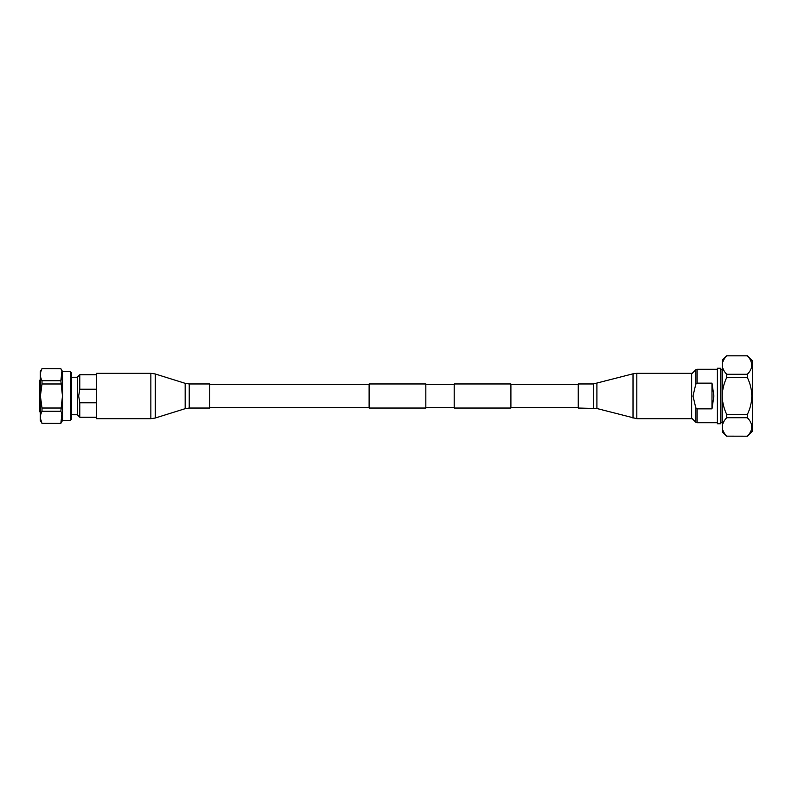 <?xml version="1.0" encoding="UTF-8"?>
<svg xmlns="http://www.w3.org/2000/svg" width="792" height="792" viewBox="0 0 792 792"><rect width="100%" height="100%" fill="white"/><g stroke="black" fill="none" stroke-linecap="round" stroke-linejoin="round"><path stroke-width="1.19" d="M510.909 383.952L510.909 408.048L454.192 408.048L454.192 383.952L510.909 383.952M425.839 383.952L425.839 408.048L369.122 408.048L369.122 383.952L425.839 383.952M61.915 413.82L60.855 423.284C62.974 419.295 62.974 415.285 60.855 411.256L62.469 396L60.855 380.744C62.974 376.754 62.974 372.745 60.855 368.716L42.006 368.646L60.855 368.716M70.409 420.334L70.409 371.666L71.528 372.775L71.528 419.225L70.409 420.334L62.598 420.334L60.855 423.354L42.006 423.284C39.877 419.295 39.877 415.285 42.006 411.256L60.855 411.256M60.855 408.028L42.006 408.028L40.392 396L42.006 383.971L60.855 383.971M61.915 371.28L60.855 380.744L42.006 380.744C39.877 376.754 39.877 372.745 42.006 368.716M40.867 371.517L40.481 373.329M40.481 418.671L42.006 423.354L60.855 423.354M96.317 389.209L79.794 389.209L78.675 396L79.794 402.791L96.317 402.791M40.441 412.513L39.6 411.602L39.6 380.398L40.441 379.487M42.006 423.354L40.263 420.334L40.263 371.666L42.006 368.646M62.598 420.334L62.598 371.666L60.855 368.646M71.528 414.76L77.339 414.76L77.339 377.24L79.794 374.784L79.794 389.209M42.006 383.971L42.006 380.744M42.006 411.256L42.006 408.028M96.317 417.216L79.794 417.216L79.794 402.791M722.254 369.26L720.918 369.26L720.918 422.74L722.254 422.74M717.344 368.26L717.344 423.74L720.581 423.74L720.581 368.26L717.344 368.26M697.039 408.86L695.772 407.732L693 396L695.772 384.268L697.039 383.14L711.988 383.14L713.889 396L711.988 408.86L697.039 408.86L697.039 422.74L717.344 422.74M747.381 355.806L747.381 355.856C753.222 362.013 753.222 368.151 747.381 374.269L726.7 374.269C724.066 371.537 722.581 368.666 722.254 365.637L722.254 360.251L726.7 355.806L747.381 355.806L752.4 360.835L752.4 431.165L747.381 436.194L726.7 436.144L747.381 436.194M750.628 360.36L751.747 363.726M747.381 374.269L747.381 377.586C750.212 383.437 751.697 389.575 751.846 396C751.687 402.485 750.202 408.623 747.381 414.414L747.381 417.731L726.7 417.731L726.7 414.414C724.066 408.959 722.581 403.207 722.254 397.158L722.254 426.363C722.571 423.354 724.056 420.473 726.7 417.731M722.254 365.637L722.254 394.842C722.571 388.822 724.056 383.071 726.7 377.586L747.381 377.586M726.7 436.144C724.066 433.422 722.581 430.541 722.254 427.522L722.254 431.749L726.7 436.194M722.254 427.522L722.254 426.363M722.254 397.158L722.254 394.842M726.7 374.269L726.7 377.586M722.254 364.478C722.571 361.469 724.056 358.598 726.7 355.856L747.381 355.856M747.381 414.414L726.7 414.414M747.381 436.144C753.222 430.036 753.222 423.898 747.381 417.731M693 396L693.02 396.841M711.988 408.86L711.988 383.14M96.317 396L96.317 373.309L150.866 373.309L150.866 418.691L96.317 418.691L96.317 396M189.229 383.952L189.229 408.048L209.751 408.048L209.751 383.952L189.229 383.952L185.17 383.328L155.272 373.982L150.866 373.309M691.673 373.309L691.673 418.691L636.827 418.691L636.827 373.309L691.673 373.309M593.396 408.048L593.396 383.952L578.239 383.952L578.239 408.048L596.911 408.514L636.827 418.691M691.673 373.883L695.772 369.785L695.772 384.268M717.344 369.26L697.039 369.26L697.039 383.14M695.772 407.732L695.772 422.215L697.039 422.74M189.229 408.048L185.17 408.672L155.272 418.018L155.272 373.982M185.17 408.672L185.17 383.328M593.396 383.952L633.016 373.814L633.016 418.186M596.911 383.486L596.911 408.514M578.239 384.516L510.909 384.516M369.122 384.516L209.751 384.516M454.192 384.516L425.839 384.516M454.192 407.484L425.839 407.484M369.122 407.484L209.751 407.484M578.239 407.484L510.909 407.484M70.409 371.666L62.598 371.666M71.528 377.24L77.339 377.24M96.317 374.784L79.794 374.784M77.339 414.76L79.794 417.216M691.673 418.117L695.772 422.215M697.039 369.26L695.772 369.785M155.272 418.018L150.866 418.691M633.016 373.814L636.827 373.309"/></g></svg>
